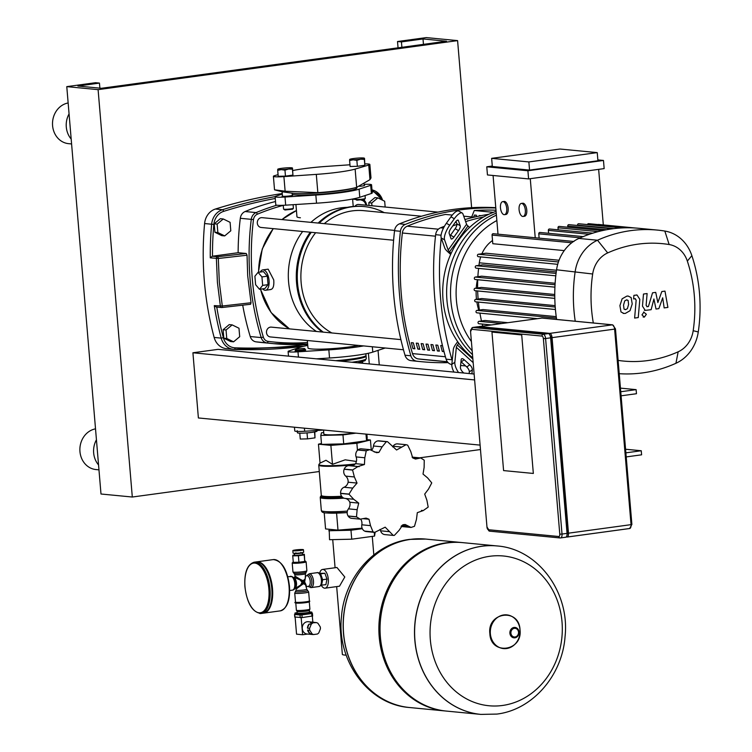 <?xml version="1.0" encoding="UTF-8"?>
<svg xmlns="http://www.w3.org/2000/svg" width="752" height="752" viewBox="0 0 752 752"><rect width="100%" height="100%" fill="white"/><g stroke="black" fill="none" stroke-linecap="round" stroke-linejoin="round"><path stroke-width="1.13" d="M293.092 204.694L293.393 208.266A4.926 0.479 175.2 0 1 293.374 208.313A4.926 0.479 175.2 0 1 289.482 209.065A4.926 0.479 175.2 0 1 284.162 209.272A4.926 0.479 175.2 0 1 283.598 209.141A4.926 0.479 175.2 0 1 283.57 209.094L283.25 205.296M283.598 209.141L284.952 209.987L292.622 209.188L293.374 208.313M288.965 167.743A7.398 0.714 -4.8 0 0 281.596 168.335A7.398 0.714 -4.8 0 0 277.845 169.162A7.398 0.714 -4.8 0 0 277.751 169.275A7.398 0.714 -4.8 0 0 281.276 169.614A7.398 0.714 -4.8 0 0 288.646 169.012A7.398 0.714 -4.8 0 0 292.49 168.081A7.398 0.714 -4.8 0 0 292.368 167.95A7.398 0.714 -4.8 0 0 288.965 167.743M284.961 170.178L285.459 176.128L292.932 175.103L292.49 168.081L292.434 169.162L288.646 169.012L284.961 170.178L281.276 169.614L277.704 170.347L277.751 169.275M292.932 175.103L292.434 169.162M285.459 176.128L278.202 176.297L277.704 170.347M365.049 195.567L365.293 198.462A4.926 0.479 175.2 0 1 365.275 198.509A4.926 0.479 175.2 0 1 361.374 199.261A4.926 0.479 175.2 0 1 356.063 199.459A4.926 0.479 175.2 0 1 355.499 199.327A4.926 0.479 175.2 0 1 355.47 199.289L355.395 198.453M365.275 198.509L364.523 199.383L356.852 200.182L355.499 199.327M349.652 159.462L349.652 159.462A7.398 0.714 175.2 0 1 349.746 159.358A7.398 0.714 175.2 0 1 353.496 158.531A7.398 0.714 175.2 0 1 360.866 157.939A7.398 0.714 175.2 0 1 364.269 158.136A7.398 0.714 175.2 0 1 364.382 158.277A7.398 0.714 175.2 0 1 360.546 159.208A7.398 0.714 175.2 0 1 353.177 159.8A7.398 0.714 175.2 0 1 349.652 159.462L349.605 160.543L353.177 159.8L356.862 160.373L360.546 159.208L364.335 159.358L364.382 158.277M349.605 160.543L350.103 166.493L357.36 166.314L356.862 160.373M357.36 166.314L364.833 165.299L364.335 159.358M364.833 165.299L364.551 158.503M292.124 193.189L293.308 193.283M292.584 193.236L282.113 191.769L274.527 189.814L285.13 191.215L317.842 192.653A36.97 3.591 -4.8 0 0 340.778 190.341A36.97 3.591 -4.8 0 0 356.288 187.464A36.97 3.591 -4.8 0 0 356.664 187.351L369.965 179.643L370.99 177.942L369.852 164.434A12.323 1.194 -4.8 0 0 365.002 163.898M292.97 193.264L295.085 193.424A33.68 3.271 -4.8 0 0 339.265 190.848A33.68 3.271 -4.8 0 0 351.635 188.677L356.288 187.464M356.843 187.304L356.899 187.925A33.68 3.271 175.2 0 1 331.745 193.217A33.68 3.271 175.2 0 1 293.853 194.759A33.68 3.271 175.2 0 1 292.237 194.561M349.962 164.782L326.951 166.371A36.97 3.591 -4.8 0 0 292.838 170.525M278.061 174.652L274.508 175.705A12.323 1.194 -4.8 0 0 273.399 176.306A12.323 1.194 -4.8 0 0 283.899 176.607L316.301 174.379A36.97 3.591 -4.8 0 0 355.132 169.087L368.743 165.036A12.323 1.194 -4.8 0 0 369.852 164.434M480.819 714.391A84.609 74.288 -84.5 0 1 480.763 714.391A84.609 74.288 -84.5 0 1 414.831 640.272A84.609 74.288 -84.5 0 1 497.006 545.943A84.609 74.288 -84.5 0 1 497.053 545.952M502.449 705.479A75.219 66.044 -84.5 0 1 430.341 639.849A75.219 66.044 -84.5 0 1 489.919 556.264A75.219 66.044 -84.5 0 1 562.017 621.895A75.219 66.044 -84.5 0 1 502.449 705.479M497.006 545.943L462.555 542.624A84.609 74.288 95.5 0 0 380.38 636.944A84.609 74.288 95.5 0 0 446.321 711.072L480.763 714.391A84.609 74.288 95.5 0 1 414.831 640.272A84.609 74.288 95.5 0 1 497.006 545.943L497.1 545.952A84.609 74.288 -84.5 0 0 481.938 546.262A84.609 74.288 -84.5 0 0 414.935 640.281A84.609 74.288 -84.5 0 0 480.866 714.4L480.763 714.391M461.972 542.568A84.609 74.288 95.5 0 0 461.38 542.512A84.609 74.288 95.5 0 0 379.205 636.831A84.609 74.288 95.5 0 0 445.146 710.96A84.609 74.288 95.5 0 0 445.739 711.007M343.589 633.4A84.609 74.288 -84.5 0 1 425.764 539.081A84.609 74.288 95.5 0 0 343.589 633.4A84.609 74.288 95.5 0 0 409.53 707.529A84.609 74.288 -84.5 0 1 343.589 633.4M309.373 610.361A6.157 0.602 175.2 0 1 309.373 610.389L309.514 611.987A6.157 0.602 175.2 0 1 306.308 612.786A6.157 0.602 175.2 0 1 297.237 613.021L297.096 611.404A6.157 0.602 175.2 0 1 297.096 611.395M309.138 601.638A6.777 0.658 175.2 0 1 309.269 601.75L309.89 609.092A6.777 0.658 175.2 0 1 309.88 609.12L309.373 610.389A6.157 0.602 175.2 0 1 306.177 611.16A6.157 0.602 175.2 0 1 297.106 611.423L296.391 610.248A6.777 0.658 175.2 0 1 296.382 610.22L295.762 602.888A6.777 0.658 175.2 0 1 295.874 602.756M309.88 609.12A6.777 0.658 175.2 0 1 306.365 609.966A6.777 0.658 175.2 0 1 296.391 610.248M309.269 601.75A6.777 0.658 175.2 0 1 305.744 602.634A6.777 0.658 175.2 0 1 295.762 602.888M316.47 622.609L310.444 622.929A6.157 5.405 -84.5 0 1 312.343 622.261A6.157 5.405 -84.5 0 1 313.452 622.242A6.157 5.405 -84.5 0 1 314.317 622.402L316.47 622.609A6.157 5.405 -84.5 0 1 318.002 623.361L320.258 626.895A6.157 5.405 -84.5 0 1 320.418 628.804L318.801 632.864A6.157 5.405 -84.5 0 1 317.429 634.021L313.556 634.547A6.157 5.405 -84.5 0 1 312.024 633.795L309.871 633.588L307.615 630.044L309.768 630.261L312.024 633.795M313.152 634.509A6.157 5.405 -84.5 0 1 312.268 634.5L307.079 634.002A6.157 5.405 -84.5 0 1 302.257 627.976A6.157 5.405 -84.5 0 1 307.164 621.763A6.157 5.405 -84.5 0 1 308.264 621.735L313.452 622.242M310.444 622.929L314.317 622.402M307.455 628.146L309.072 624.085L311.225 624.292L309.608 628.352L307.455 628.146A6.157 5.405 -84.5 0 1 309.072 624.085M309.871 633.588A6.157 5.405 -84.5 0 1 307.615 630.044M312.268 634.5A6.157 5.405 -84.5 0 1 311.403 634.34L313.556 634.547M309.768 630.261A6.157 5.405 -84.5 0 1 309.608 628.352M311.225 624.292A6.157 5.405 -84.5 0 1 312.597 623.135M301.176 617.665L302.614 634.744L307.634 634.058M312.324 616.17L312.832 622.177M295.122 617.176L296.551 634.152L302.614 634.744M295.169 613.754L301.608 614.281L311.384 612.946L311.648 612.072M294.934 617.025L302.154 617.571L312.484 616.001M297.2 612.636L295.104 613.012L301.533 613.463L311.319 612.137L309.495 611.79M295.931 553.322L294.323 553.782L294.953 555.559L302.642 554.722L302.511 553.096L300.847 552.917M294.323 553.782L302.511 553.096M295.893 552.833L296.26 553.735L300.866 553.228L300.8 552.419M292.819 550.624L293.026 553.068A5.339 0.517 -4.8 0 0 293.675 553.256A5.339 0.517 -4.8 0 0 299.681 553.011A5.339 0.517 -4.8 0 0 303.667 552.175L303.46 549.731A5.339 0.517 -4.8 0 0 302.812 549.543A5.339 0.517 -4.8 0 0 296.805 549.787A5.339 0.517 -4.8 0 0 292.819 550.624A5.339 0.517 -4.8 0 0 293.468 550.812A5.339 0.517 -4.8 0 0 299.475 550.567A5.339 0.517 -4.8 0 0 303.46 549.731M294.417 554.995L292.904 555.202L292.735 555.86L293.289 562.374L298.929 562.242L298.384 555.728L304.193 554.938L304.363 554.271L302.605 554.318M298.929 562.242L304.739 561.453L304.193 554.938M304.739 561.453L304.363 554.271M292.735 555.86L298.384 555.728M294.558 577.451L300.217 579.971L300.537 579.529L295.621 576.483L295.038 577.01L294.831 574.631A5.339 0.517 -4.8 0 0 295.48 574.819A5.339 0.517 -4.8 0 0 302.699 574.425A5.339 0.517 -4.8 0 0 305.472 573.738L306.092 572.366A6.157 0.602 175.2 0 1 302.971 573.052A6.157 0.602 175.2 0 1 294.643 573.503A6.157 0.602 175.2 0 1 293.994 573.381L294.831 574.631M305.472 573.738L305.199 579.096L303.376 582.198L304.663 582.02L305.66 575.919M306.581 586.898L305.848 584.37A0.818 0.564 -39.4 0 0 305.66 584.577L303.376 582.198L303.479 583.684L305.538 584.812L306.778 589.277A5.339 0.517 175.2 0 1 304.005 589.963A5.339 0.517 175.2 0 1 296.786 590.358A5.339 0.517 175.2 0 1 296.138 590.17L295.959 588.008L296.645 588.703L301.026 585.423L300.65 585.075L295.856 587.989M305.848 584.37L304.663 582.02M300.217 579.971L302.041 582.377L303.376 582.198L300.828 585.235M301.026 585.423L303.479 583.684M302.041 582.377L300.65 585.075M305.039 578.908L303.225 580.704L303.376 582.198L300.368 579.754M303.225 580.704L300.537 579.529M254.167 562.195A25.878 12.126 82.2 0 1 255.511 562.176A25.878 12.126 82.2 0 1 269.996 589.023A25.878 12.126 82.2 0 1 261.17 613.472C252.503 612.476 247.088 603.565 244.908 586.757C244.137 572.686 247.229 564.498 254.167 562.195L255.971 561.951A25.878 12.126 82.2 0 1 257.306 561.923A25.878 12.126 82.2 0 1 271.66 587.368A25.878 12.126 82.2 0 1 262.965 613.228L261.17 613.472A25.878 12.126 82.2 0 1 259.825 613.5M256.329 561.913A25.878 12.126 82.2 0 1 256.686 561.857A25.878 12.126 82.2 0 1 258.03 561.829A25.878 12.126 82.2 0 1 272.374 587.265A25.878 12.126 82.2 0 1 263.679 613.134A25.878 12.126 82.2 0 1 263.322 613.171M322.542 569.452L336.943 567.487L344.792 577L339.5 586.212L325.09 588.177A9.447 4.427 -97.8 0 0 328.314 579.247A9.447 4.427 -97.8 0 0 322.542 569.452A9.447 4.427 -97.8 0 0 319.638 573.25M321.245 585.225A9.447 4.427 -97.8 0 0 325.09 588.177M320.869 585.197L325.879 584.671L326.979 579.115L324.92 573.268L319.111 573.325M321.565 585.263L322.664 579.707L320.606 573.851L319.572 573.757M320.474 575.045A5.339 2.5 82.2 0 1 321.612 583.336M320.606 573.851L324.92 573.268M322.664 579.707L326.979 579.115M346.193 655.171A19.843 1.927 175.2 0 1 342.357 654.362L336.67 586.598M521.709 334.941L491.958 332.074L503.586 470.583L533.337 473.45L521.709 334.941L533.337 473.45L503.586 470.583L491.958 332.074L521.709 334.941M474.427 379.91L192.916 352.782L218.08 349.351L473.929 374.007M620.447 388.126L636.126 389.639L636.465 393.719L621.086 395.815M625.579 449.235L641.259 450.749L641.597 454.819L626.219 456.915M641.259 450.749L625.88 452.845M620.748 391.736L636.126 389.639M192.916 352.782L198.387 417.962L479.898 445.09M478.554 326.847A4.108 1.927 82.2 0 1 479.099 326.594A4.108 1.927 82.2 0 1 479.306 326.584L549.768 333.38A4.108 1.927 82.2 0 1 552.062 337.639L568.484 533.177A4.108 1.927 82.2 0 1 567.083 537.06A4.108 1.927 82.2 0 1 566.867 537.06L566.181 536.994M560.813 537.887L565.429 537.257A4.108 1.927 -97.8 0 0 565.645 537.257A4.108 1.927 -97.8 0 0 567.046 533.375L550.624 337.836A4.108 1.927 -97.8 0 0 548.33 333.578L477.868 326.782A4.108 1.927 -97.8 0 0 477.661 326.791A4.108 1.927 -97.8 0 0 477.454 326.838M550.097 335.524A4.108 1.927 82.2 0 1 551.413 339.19L567.563 531.476A4.108 1.927 82.2 0 1 567.055 534.663M223.814 338.193L230.648 341.54L233.581 341.822L239.691 336.708L238.986 328.239L232.161 324.892L229.219 324.61L223.109 329.724L223.814 338.193L226.756 338.475L233.581 341.822M232.161 324.892L226.042 330.006L223.109 329.724M226.042 330.006L226.756 338.475M214.922 232.274L221.746 235.63L224.688 235.912L230.798 230.789L230.093 222.329L223.259 218.973L220.327 218.691L214.207 223.805L214.922 232.274L217.854 232.556L224.688 235.912M223.259 218.973L217.149 224.087L214.207 223.805M217.149 224.087L217.854 232.556M385.156 207.035L384.676 201.245L377.842 197.889L374.91 197.607L368.8 202.72L369.025 205.475M377.842 197.889L371.732 203.002L368.8 202.72M371.732 203.002L371.958 205.757M296.175 349.116L295.423 349.99A4.926 0.479 -4.8 0 0 295.404 350.047A4.926 0.479 -4.8 0 0 296.006 350.216A4.926 0.479 -4.8 0 0 301.552 349.99A4.926 0.479 -4.8 0 0 305.227 349.219A4.926 0.479 -4.8 0 0 305.199 349.172L304.316 348.439L296.175 349.116L304.316 348.439M297.228 430.708L297.407 432.748A9.861 0.959 -4.8 0 0 298.6 433.096A9.861 0.959 -4.8 0 0 309.692 432.644A9.861 0.959 -4.8 0 0 317.053 431.093L316.996 430.473M299.775 433.161L300.264 439.046L307.53 438.877L314.994 437.861L314.505 431.958M314.994 437.861L314.787 431.902M307.53 438.877L307.023 432.898M349.022 494.102L340.609 493.293A5.734 5.038 -84.5 0 1 344.059 487.249A7.031 6.176 95.5 0 0 348.129 482.211L357.04 483.075L352.744 488.086L349.022 494.102A47.235 41.473 95.5 0 0 349.031 494.252L353.675 499.253L358.723 503.107L357.134 509.687L356.495 516.784A47.235 41.473 95.5 0 0 356.57 516.906L360.227 519.153L366.102 518.119L369.016 519.247L370.501 525.639L373.048 531.899A47.235 41.473 95.5 0 0 373.171 531.965L374.693 532.388L385.174 527.171L393.258 535.415L394.236 535.396A47.235 41.473 95.5 0 0 394.368 535.377L399.124 530.301L402.846 524.764L405.14 524.482L411.034 527.443L414.399 526.334A47.235 41.473 95.5 0 0 414.502 526.25L416.458 519.369L417.313 512.657L423.226 510.589L428.114 507.149A47.235 41.473 95.5 0 0 428.17 507.008L426.882 500.174L424.701 494.102L428.527 489.044L431.723 482.972A47.235 41.473 95.5 0 0 431.704 482.822L427.587 477.877L423.019 474.07L424.128 467.443L424.25 460.29A47.235 41.473 95.5 0 0 424.166 460.168L420.744 457.949L415.499 459.049L412.726 457.93L410.761 451.491L407.697 445.175A47.235 41.473 95.5 0 0 407.575 445.118L406.08 444.695L396.567 449.997L387.506 441.668L386.5 441.687A47.235 41.473 95.5 0 0 386.368 441.697L382.148 446.829L378.895 452.413L376.517 452.685L369.881 449.649L366.346 450.739A47.235 41.473 95.5 0 0 366.243 450.833L364.805 457.761L364.419 464.52L357.98 466.531L352.632 469.934A47.235 41.473 95.5 0 0 352.575 470.066L354.38 476.956L357.04 483.075M348.129 482.211A7.031 6.176 95.5 0 0 345.704 476.119A5.734 5.038 -84.5 0 1 344.162 469.257L352.575 470.066M351.231 465.883A7.031 6.176 95.5 0 0 355.508 463.655L364.419 464.52M359.136 466.71L358.497 466.607M352.632 469.934L344.209 469.116A5.734 5.038 -84.5 0 1 349.332 465.695L357.98 466.531M355.508 463.655A7.031 6.176 95.5 0 0 356.128 456.925A5.734 5.038 -84.5 0 1 357.82 450.025L366.243 450.833M374.176 451.961L378.895 452.413M366.346 450.739L357.933 449.931A5.734 5.038 -84.5 0 1 361.374 448.831L369.881 449.649M371.657 450.175A7.031 6.176 95.5 0 0 373.471 445.992A5.734 5.038 -84.5 0 1 377.955 440.888L386.368 441.697M386.5 441.687L378.087 440.869A5.734 5.038 -84.5 0 1 379.083 440.86L387.506 441.668M392.629 446.857A7.031 6.176 95.5 0 0 393.08 446.237A5.734 5.038 -84.5 0 1 397.648 443.887L406.08 444.695M412.077 457.113A5.734 5.038 -84.5 0 1 412.218 457.122L420.744 457.949M422.21 510.429L421.637 510.411M411.034 527.443L402.536 526.626A5.734 5.038 -84.5 0 1 401.06 526.221M393.258 535.415L384.836 534.597A5.734 5.038 -84.5 0 1 380.587 530.809A7.031 6.176 95.5 0 0 380.023 529.417M374.693 532.388L366.262 531.57A5.734 5.038 -84.5 0 1 364.748 531.147L373.171 531.965M373.048 531.899L364.635 531.091A5.734 5.038 -84.5 0 1 361.825 524.802A7.031 6.176 95.5 0 0 360.725 519.181M362.934 518.664L369.016 519.247M360.227 519.153L351.692 518.335A5.734 5.038 -84.5 0 1 348.157 516.098L356.57 516.906M340.609 493.293A47.235 41.473 95.5 0 0 340.618 493.444L349.031 494.252M356.495 516.784L348.082 515.975A47.235 41.473 95.5 0 0 348.157 516.098M348.082 515.975A5.734 5.038 -84.5 0 1 348.458 508.85A7.031 6.176 95.5 0 0 349.812 502.242L358.723 503.107M349.812 502.242A7.031 6.176 95.5 0 0 344.999 498.416A5.734 5.038 -84.5 0 1 340.618 493.444M332.064 529.549A19.843 1.927 -4.8 0 0 334.264 530.01A19.843 1.927 -4.8 0 0 362.191 528.393M329.169 529.267L329.545 539.71L351.729 539.193L374.562 536.082L375.116 532.407M328.793 530.752L350.977 530.235L362.323 528.684M351.729 539.193L350.977 530.235M374.562 536.082L374.242 532.341M354.549 433.011A19.843 1.927 175.2 0 1 353.073 433.227A19.843 1.927 175.2 0 1 323.849 433.97L323.52 430.059M323.727 432.522L321.442 432.832L320.794 435.427L342.968 434.91L355.903 433.143M320.794 435.427L321.546 444.385L343.72 443.868L366.553 440.757L367.202 438.162L366.873 434.205M342.968 434.91L343.72 443.868M365.998 434.12L366.553 440.757M294.464 427.221L294.775 430.915A12.323 1.194 -4.8 0 0 304.663 431.263L323.736 430.041M321.461 443.454L318.453 444.188L320.042 463.138L325.973 460.271L332.478 464.332L345.177 459.82L356.392 461.465M318.453 444.188L330.88 445.381L332.478 464.332M330.88 445.381L356.871 443.285L357.463 450.354M356.871 443.285L370.426 439.995L371.272 449.997M370.426 439.995L366.835 439.647M362.107 528.177L337.996 530.122L325.569 528.919L324.206 512.695M336.576 513.137L337.996 530.122M365.773 355.79L365.923 355.912A28.755 2.792 175.2 0 1 366.083 356.175A28.755 2.792 175.2 0 1 351.128 359.898A28.755 2.792 175.2 0 1 340.28 361.129M365.876 353.778L366.008 355.358A28.755 2.792 175.2 0 1 365.895 355.64L365.528 356.081A28.341 2.754 175.2 0 1 350.902 359.475A28.341 2.754 175.2 0 1 337.845 360.894M365.895 355.64A28.755 2.792 175.2 0 1 351.062 359.08A28.755 2.792 175.2 0 1 335.759 360.697M295.066 350.893A5.339 0.517 -4.8 0 0 295.715 351.081A5.339 0.517 -4.8 0 0 301.721 350.836A5.339 0.517 -4.8 0 0 305.707 350A5.339 0.517 -4.8 0 0 305.058 349.812M307.342 340.496L307.972 347.922A28.463 2.764 -4.8 0 0 311.422 348.937A28.463 2.764 -4.8 0 0 358.507 345.431M385.062 347.988A12.323 1.194 175.2 0 1 384.385 348.279L372.785 352.105A38.606 3.751 175.2 0 1 329.526 357.999L316.479 358.836M307.756 345.403A38.606 3.751 -4.8 0 0 300.574 347.133L288.975 350.949A12.323 1.194 -4.8 0 0 288.11 351.475A12.323 1.194 -4.8 0 0 297.989 351.823L328.84 349.859A38.606 3.751 -4.8 0 0 363.639 345.92M292.284 195.031A5.339 0.517 175.2 0 1 292.707 195.2A5.339 0.517 175.2 0 1 288.721 196.037A5.339 0.517 175.2 0 1 282.714 196.281A5.339 0.517 175.2 0 1 282.066 196.093A5.339 0.517 175.2 0 1 282.461 195.858M364.184 185.227A5.339 0.517 175.2 0 1 364.607 185.387A5.339 0.517 175.2 0 1 359.597 186.327M295.931 204.516L296.955 216.755A28.463 2.764 -4.8 0 0 300.405 217.77M364.109 184.334A12.323 1.194 175.2 0 1 371.563 184.804A12.323 1.194 175.2 0 1 370.698 185.33L359.099 189.156A38.606 3.751 175.2 0 1 315.84 195.05L284.999 197.024A12.323 1.194 175.2 0 1 275.11 196.676A12.323 1.194 175.2 0 1 275.975 196.15L282.31 194.063M275.11 196.676L275.787 204.826A12.323 1.194 -4.8 0 0 285.675 205.164L316.526 203.2A38.606 3.751 -4.8 0 0 359.785 197.297L371.385 193.48A12.323 1.194 -4.8 0 0 372.249 192.954L371.563 184.804M624.028 309.1L625.673 309.608L627.412 308.64L628.597 304.438L628.108 300.433L626.501 299.916L624.733 300.894L623.54 305.124L624.028 309.1M625.091 309.627L625.673 309.608M627.065 299.907L626.501 299.916M630.016 310.717L632.225 303.94L631.144 297.585L628.249 296.091L626.82 296.128L622.12 298.817L619.911 305.622L621.002 311.948L623.906 313.443L625.344 313.405L630.016 310.717M635.008 298.723L636.164 300.076L634.622 318.058L638.251 317.57L639.811 299.324L637.047 295.038L633.917 295.348L633.607 298.92L635.412 298.713M643.966 312.089L641.964 314.891L644.379 317.09L646.372 314.289L643.618 312.005M643.139 317.024L644.379 317.09M647.284 306.694L646.128 305.359L647.115 293.543L643.477 294.041L642.471 306.13L645.235 310.388L651.138 309.692L653.911 298.995L656.007 309.025L658.855 308.64L662.7 297.801L664.157 307.916L667.908 307.408L664.984 291.118L661.816 291.55L657.859 302.558L655.725 292.378L652.548 292.81L648.412 306.543L646.87 306.713M472.557 357.661A82.147 72.126 -84.5 0 1 458.72 343.128A82.147 72.126 -84.5 0 1 451.181 253.274A82.147 72.126 -84.5 0 1 469.577 227.461A82.147 72.126 -84.5 0 1 496.094 211.359M472.284 354.436A82.147 72.126 -84.5 0 1 447.938 276.83A82.147 72.126 -84.5 0 1 496.235 213.126A82.147 72.126 95.5 0 0 447.938 276.83A82.147 72.126 95.5 0 0 472.284 354.436M450.034 235.837A4.108 1.391 119.9 0 0 450.561 235.16L455.157 228.702A4.108 1.391 119.9 0 0 456.878 223.823L456.013 221.379M458.513 230.629L453.907 237.087A4.108 1.391 -60.1 0 1 451.285 238.986A4.108 1.391 -60.1 0 1 451.021 238.657L449.17 233.393A4.108 1.391 -60.1 0 1 450.89 228.505L455.486 222.056A4.108 1.391 -60.1 0 1 458.118 220.148A4.108 1.391 -60.1 0 1 458.372 220.486L460.224 225.741A4.108 1.391 -60.1 0 1 458.513 230.629L455.157 228.702M469.145 373.547L469.314 371.92A4.108 1.786 54.5 0 0 466.766 366.967L461.202 361.9A4.108 1.786 54.5 0 0 460.976 361.712M463.824 373.039L462.959 372.249A4.108 1.786 -125.5 0 1 460.412 367.296L461.183 359.635A4.108 1.786 -125.5 0 1 461.578 358.826A4.108 1.786 -125.5 0 1 464.21 359.757L469.774 364.823A4.108 1.786 -125.5 0 1 472.322 369.768L471.918 373.819M450.664 254.402L447.619 251.629A8.216 2.162 35.5 0 1 444.827 248.16L441.217 237.923L444.573 239.85L448.183 250.087A4.108 1.081 -144.5 0 0 449.574 251.817L451.181 253.274M469.577 227.461L467.979 226.004A4.108 1.081 35.5 0 1 466.578 224.265L462.969 214.029A12.323 4.164 -60.1 0 0 462.207 213.023L458.852 211.105A12.323 4.164 119.9 0 0 450.965 216.811L454.321 218.738A12.323 4.164 -60.1 0 1 462.207 213.023M444.573 239.85A12.323 4.164 -60.1 0 1 449.715 225.196L446.368 223.269A12.323 4.164 119.9 0 0 441.217 237.923M446.368 223.269L450.965 216.811M449.715 225.196L454.321 218.738M458.72 343.128L457.395 344.989A4.108 1.645 -47.7 0 0 456.342 347.321L454.847 362.229L451.839 364.382A12.323 5.358 54.5 0 0 453.954 372.08M451.839 364.382L453.334 349.473A8.216 3.29 132.3 0 1 455.439 344.792L457.677 341.652M458.541 372.522A12.323 5.358 -125.5 0 1 454.847 362.229M477.388 279.706A55.291 48.542 95.5 0 0 476.251 288.11M476.129 290.817A55.291 48.542 95.5 0 0 476.495 299.268M476.853 301.947A55.291 48.542 95.5 0 0 478.733 310.153M479.72 313.114A55.291 48.542 95.5 0 0 480.096 314.12M496.405 215.138A82.147 72.126 95.5 0 0 471.955 350.526M521.662 203.425A6.571 3.083 82.2 0 1 525.31 209.883A6.571 3.083 82.2 0 1 523.101 216.454A6.571 3.083 82.2 0 1 522.753 216.463A6.571 3.083 82.2 0 1 519.115 209.996A6.571 3.083 82.2 0 1 521.324 203.425A6.571 3.083 82.2 0 1 521.662 203.425M522.433 203.322A6.571 3.083 82.2 0 1 522.762 203.237A6.571 3.083 82.2 0 1 523.101 203.228A6.571 3.083 82.2 0 1 526.748 209.686A6.571 3.083 82.2 0 1 524.539 216.256A6.571 3.083 82.2 0 1 524.191 216.266M503.05 201.63A6.571 3.083 82.2 0 1 506.698 208.088A6.571 3.083 82.2 0 1 504.489 214.658A6.571 3.083 82.2 0 1 504.141 214.668A6.571 3.083 82.2 0 1 500.503 208.201A6.571 3.083 82.2 0 1 502.712 201.639A6.571 3.083 82.2 0 1 503.05 201.63M503.812 201.527A6.571 3.083 82.2 0 1 504.15 201.442A6.571 3.083 82.2 0 1 504.489 201.433A6.571 3.083 82.2 0 1 508.126 207.89A6.571 3.083 82.2 0 1 505.927 214.461A6.571 3.083 82.2 0 1 505.579 214.47M492.287 166.042L486.77 166.794L487.456 174.943L528.59 178.91L604.157 168.608L603.48 160.458L597.849 159.913M486.77 166.794L527.913 170.76L528.59 178.91M527.913 170.76L603.48 160.458M529.549 170.084L597.925 160.759L597.238 152.609L528.863 161.934L529.549 170.084L492.325 166.493L491.639 158.352L528.863 161.934M498.003 234.163L493.077 175.489M530.273 178.685L535.227 237.754M603.311 224.923L598.648 169.36M597.238 152.609L560.014 149.028L491.639 158.352M583.383 236.636L539.955 232.453A1.231 1.081 95.5 0 0 538.761 233.825L539.118 238.13M592.971 233.176L549.543 228.993A1.231 1.081 95.5 0 0 548.349 230.366L548.593 233.289M602.634 230.582L559.197 226.399A1.231 1.081 95.5 0 0 558.003 227.771L558.181 229.83M612.25 228.824L568.926 224.651A1.231 1.081 95.5 0 0 567.732 226.023L567.835 227.236M622.092 227.912L578.73 223.739A1.231 1.081 95.5 0 0 577.536 225.111L577.564 225.478M632 227.847L588.6 223.664A1.231 1.081 95.5 0 0 587.444 224.575M635.666 228.044L598.545 224.463A1.231 1.081 95.5 0 0 598 224.575M478.949 265.362A140.709 123.535 -84.5 0 1 479.306 262.805A31.631 27.768 -84.5 0 1 480.688 256.921M481.891 253.772A31.631 27.768 -84.5 0 1 492.522 240.508M558.435 261.959L478.413 254.242L486.027 253.208L559.056 260.248M564.254 250.604L492.795 243.714L492.071 235.085A1.231 1.081 -84.5 0 1 493.265 233.712L573.917 241.486M471.175 341.22A78.039 68.517 -84.5 0 1 496.856 220.533M482.746 326.095A140.709 123.535 -84.5 0 1 482.229 324.074M481.487 320.972A140.709 123.535 -84.5 0 1 479.917 313.133M479.419 310.059A140.709 123.535 -84.5 0 1 478.404 302.097M478.131 299.052A140.709 123.535 -84.5 0 1 477.67 290.968M477.614 287.931A140.709 123.535 -84.5 0 1 477.727 279.735M477.877 276.698A140.709 123.535 -84.5 0 1 478.582 268.408M619.234 373.688A148.915 130.745 95.5 0 0 675.935 363.282A39.847 34.977 95.5 0 0 698.27 331.952A148.915 130.745 95.5 0 0 691.868 255.652A39.847 34.977 95.5 0 0 664.834 231.052A148.915 130.745 95.5 0 0 657.436 230.093L638.824 228.298A148.915 130.745 95.5 0 0 631.971 227.847A148.915 130.745 95.5 0 0 622.017 227.922A148.915 130.745 95.5 0 0 612.137 228.843A148.915 130.745 95.5 0 0 602.324 230.601A148.915 130.745 95.5 0 0 592.585 233.223A148.915 130.745 95.5 0 0 582.922 236.711A148.915 130.745 95.5 0 0 578.899 238.44A39.847 34.977 95.5 0 0 573.25 241.665A39.847 34.977 95.5 0 0 558.144 262.852A39.847 34.977 95.5 0 0 556.565 269.78A148.915 130.745 95.5 0 0 555.925 274.593A148.915 130.745 95.5 0 0 554.967 286.014A148.915 130.745 95.5 0 0 554.779 297.322A148.915 130.745 95.5 0 0 555.343 308.527A148.915 130.745 95.5 0 0 556.621 319.44M537.36 318.641L477.172 312.841A1.231 1.081 -84.5 0 1 476.965 310.397L483.01 309.57L556.226 316.63M491.329 324.92L479.212 323.755A1.231 1.081 -84.5 0 1 479.005 321.311L485.021 320.493L507.76 322.683M555.23 307.051L475.668 299.381L481.778 298.553L555.126 305.622M554.76 295.95L475.104 288.27L481.327 287.424L554.75 294.502M555.032 284.735L475.292 277.056L481.656 276.181L555.126 283.269M556.066 273.427L476.242 265.729L482.793 264.836L556.264 271.923M475.668 299.381A1.231 1.081 95.5 0 0 475.866 301.825L555.427 309.495M475.292 277.056A1.231 1.081 95.5 0 0 475.499 279.5L554.91 287.151L475.273 279.5M475.104 288.27A1.231 1.081 95.5 0 0 475.311 290.714L554.797 298.375M478.413 254.242A1.231 1.081 95.5 0 0 478.61 256.695L557.711 264.319L478.394 256.695M476.242 265.729A1.231 1.081 95.5 0 0 476.448 268.182L555.784 275.824L476.223 268.182M657.436 230.093A148.915 130.745 95.5 0 0 597.511 240.236A39.847 34.977 95.5 0 0 575.177 271.566A148.915 130.745 95.5 0 0 575.233 321.236M593.319 322.984A135.896 119.314 -84.5 0 1 592.67 274.001A26.818 23.547 -84.5 0 1 607.701 252.907A135.896 119.314 -84.5 0 1 669.148 244.532A26.818 23.547 -84.5 0 1 687.337 261.085A135.896 119.314 -84.5 0 1 693.184 330.711A26.818 23.547 -84.5 0 1 678.154 351.804A135.896 119.314 -84.5 0 1 618.116 360.405M443.896 351.231L442.317 351.447A266.988 234.408 -84.5 0 1 440.728 345.488L442.486 345.657M444 351.607L442.317 351.447M435.84 345.018L437.796 345.206A266.988 234.408 95.5 0 0 439.384 351.165L437.429 350.977A266.988 234.408 -84.5 0 1 435.84 345.018M437.777 345.206A264.93 232.603 95.5 0 0 439.036 349.915M439.262 350.723L437.429 350.977M430.943 344.548L432.898 344.736A266.988 234.408 95.5 0 0 434.496 350.695L432.532 350.507A266.988 234.408 -84.5 0 1 430.943 344.548M432.908 344.764L432.889 344.726A264.93 232.603 95.5 0 0 434.148 349.445M434.374 350.253L432.532 350.507M426.046 344.068L428.01 344.256A266.988 234.408 95.5 0 0 429.599 350.225L427.644 350.037A266.988 234.408 -84.5 0 1 426.046 344.068M427.991 344.256A264.93 232.603 95.5 0 0 429.251 348.975M429.477 349.783L427.644 350.037M424.589 349.313L422.746 349.567A266.988 234.408 -84.5 0 1 421.158 343.598L423.113 343.786A264.93 232.603 95.5 0 0 424.363 348.505M423.113 343.786A266.988 234.408 95.5 0 0 424.711 349.755L422.746 349.567M419.691 348.843L417.858 349.088A266.988 234.408 -84.5 0 1 416.26 343.128L418.225 343.316A264.93 232.603 95.5 0 0 419.466 348.026M418.225 343.316A266.988 234.408 95.5 0 0 419.813 349.285L417.858 349.088M414.803 348.373L412.961 348.618A266.988 234.408 -84.5 0 1 411.372 342.658L413.327 342.846A264.93 232.603 95.5 0 0 414.578 347.556M413.327 342.846A266.988 234.408 95.5 0 0 414.916 348.806L412.961 348.618M474.051 217.196L463.74 216.2M445.504 214.442L452.3 215.072L445.504 214.442A266.988 234.408 95.5 0 0 407.217 226.192A8.216 7.21 95.5 0 0 402.367 232.998A266.988 234.408 95.5 0 0 412.491 353.59A8.216 7.21 95.5 0 0 418.366 358.93A266.988 234.408 95.5 0 0 424.316 359.597L447.412 361.825M495.991 210.222A266.988 234.408 95.5 0 0 474.427 210.513M479.165 216.059L479.381 215.514L481.054 215.674M473.657 217.131L474.484 215.034L476.448 215.232L475.828 216.783M493.368 212.337L474.268 210.494L471.701 216.943M463.73 216.172L474.136 217.178M448.107 362.633A283.673 249.062 -84.5 0 1 421.496 361.693A283.673 249.062 -84.5 0 1 416.815 361.186A8.216 7.21 -84.5 0 1 410.874 355.79A283.673 249.062 -84.5 0 1 400.421 231.287A8.216 7.21 -84.5 0 1 405.328 224.406A283.673 249.062 -84.5 0 1 495.812 208.003M495.784 207.684A283.673 249.062 95.5 0 0 399.453 223.842A8.216 7.21 95.5 0 0 394.546 230.723A283.673 249.062 95.5 0 0 405.008 355.217A8.216 7.21 95.5 0 0 410.94 360.622A283.673 249.062 95.5 0 0 415.621 361.129L421.496 361.693M488.885 214.245A283.673 249.062 95.5 0 0 464.915 219.537M456.276 222.122A283.673 249.062 95.5 0 0 455.186 222.479M444.441 226.277A283.673 249.062 95.5 0 0 440.559 227.8A8.216 7.21 95.5 0 0 435.652 234.68A283.673 249.062 95.5 0 0 446.105 359.183A8.216 7.21 95.5 0 0 451.82 364.551M483.771 216.896A283.673 249.062 95.5 0 0 465.638 221.596M456.943 224.425A283.673 249.062 95.5 0 0 452.713 225.948M441.227 237.952A283.673 249.062 95.5 0 0 451.98 359.747L446.105 359.183M452.225 360.49A8.216 7.21 -84.5 0 1 451.98 359.747M462.593 365.651L460.6 365.463A283.673 249.062 95.5 0 0 462.593 365.651A283.673 249.062 95.5 0 0 465.62 365.923M324.309 223.654A64.484 56.616 -84.5 0 1 352.209 210.898A64.484 56.616 -84.5 0 1 363.761 210.663L421.505 216.228M331.811 332.948A64.484 56.616 -84.5 0 1 315.633 232.716M437.955 212.12L358.695 204.478A4.926 4.324 95.5 0 0 357.811 204.497A4.926 4.324 95.5 0 0 354.888 206.339M394.593 230.422L262.1 217.657A4.926 4.324 95.5 0 0 261.217 217.676A4.926 4.324 95.5 0 0 257.297 222.648A4.926 4.324 95.5 0 0 261.151 227.471L393.616 240.236M400.891 339.613L271.293 327.12A4.926 4.324 95.5 0 0 270.41 327.139A4.926 4.324 95.5 0 0 266.499 332.61A4.926 4.324 95.5 0 0 270.344 336.934L403.467 349.765M311.262 232.302A68.592 60.226 95.5 0 0 297.538 283.043A68.592 60.226 95.5 0 0 323.219 332.121M310.285 232.208A68.592 60.226 95.5 0 0 296.561 282.949A68.592 60.226 95.5 0 0 322.232 332.027M302.661 231.475A66.543 58.421 95.5 0 0 288.571 281.765A66.543 58.421 95.5 0 0 316.442 331.472M260.333 272.036A10.265 4.813 82.2 0 1 262.786 269.902L268.163 269.169L273.737 279.913C274.207 286.033 273.098 289.238 270.419 289.529M262.786 269.902A10.265 4.813 82.2 0 1 269.066 280.552A10.265 4.813 82.2 0 1 265.559 290.253A10.265 4.813 82.2 0 1 262.627 288.853M259.487 289.285L255.614 284.707L254.9 276.238L258.068 272.346L261.94 276.924L262.655 285.384L259.487 289.285L264.883 288.542L268.05 284.651L262.655 285.384M261.94 276.924L267.336 276.181L263.463 271.613L258.068 272.346M267.336 276.181L268.05 284.651M347.227 207.355A66.543 58.421 95.5 0 0 310.914 222.366M384.197 212.637A68.592 60.226 95.5 0 0 364.156 206.574L363.178 206.48A68.592 60.226 95.5 0 0 318.162 223.062M364.156 206.574A68.592 60.226 95.5 0 0 319.149 223.156M212.487 256.206A288.843 253.603 -84.5 0 1 213.859 224.425L211.632 224.228A290.488 255.041 95.5 0 0 210.269 257.842L212.355 256.225L238.13 252.71A257.222 225.835 -84.5 0 1 240.311 218.296A8.216 7.21 -84.5 0 1 245.133 211.528A257.222 225.835 -84.5 0 1 275.514 201.517M210.269 257.842L218.306 258.481A1.645 0.47 -96.5 0 0 217.685 256.733A1.645 1.438 95.5 0 0 216.379 258.425L217.413 282.432L220.392 306.224A1.645 1.438 95.5 0 0 221.953 307.521A1.645 0.47 -96.5 0 0 222 307.521A1.645 0.47 -96.5 0 0 222.301 306.008L214.282 305.632L216.294 307.013L221.652 307.53A1.645 1.645 0 0 0 222 307.521L250.604 304.278L222.047 307.512M238.13 252.71L246.261 253.49L247.041 255.219L247.69 275.702L251.036 302.746L250.604 304.278M251.036 302.746L222.301 306.008L219.34 282.348L218.306 258.481L247.041 255.219M282.263 193.546A556.809 488.866 95.5 0 0 215.429 209.028A16.431 14.429 95.5 0 0 204.591 223.541A290.488 255.041 95.5 0 0 214.151 337.441A16.431 14.429 95.5 0 0 226.399 348.655L233.449 349.332A16.431 14.429 95.5 0 0 234.201 349.379A556.809 488.866 95.5 0 0 303.47 346.324M307.512 342.517A255.577 224.387 -84.5 0 1 268.022 341.352A1.645 0.79 97.4 0 1 267.035 342.903A257.222 225.835 95.5 0 0 273.69 343.664L262.73 342.602A257.222 225.835 -84.5 0 1 256.075 341.85A8.216 7.21 -84.5 0 1 250.237 336.539A257.222 225.835 -84.5 0 1 242.699 305.171M95.523 428.856A20.539 18.029 95.5 0 0 79.872 449.884A20.539 18.029 95.5 0 0 95.955 469.558L98.963 469.85M96.435 439.788A20.539 18.029 95.5 0 0 98.55 464.943M68.15 102.968A20.539 18.029 95.5 0 0 52.508 123.986A20.539 18.029 95.5 0 0 68.592 143.66L71.6 143.952M69.071 113.89A20.539 18.029 95.5 0 0 71.186 139.054M98.098 89.648L66.778 86.63L95.542 82.711L99.452 83.087L77.888 86.029L101.37 88.294L446.491 41.219L423 38.954L401.436 41.896L397.517 41.52L426.281 37.6L457.592 40.617L98.098 89.648L132.305 497.025L319.299 471.523M419.616 457.836L480.274 449.564M457.592 40.617L471.617 207.674M397.517 41.52L398.052 47.827M401.436 41.896L401.888 47.301M423 38.954L423.461 44.359M99.452 83.087L99.884 88.153M66.778 86.63L100.994 494.008L132.305 497.025M316.301 174.379L317.842 192.653M283.899 176.607L285.13 191.215M355.132 169.087L356.664 187.351M368.743 165.036L369.965 179.643M490.36 633.757A16.939 14.871 -84.5 0 1 503.774 614.939A16.939 14.871 -84.5 0 1 520.008 629.715A16.939 14.871 -84.5 0 1 506.594 648.534A16.939 14.871 -84.5 0 1 490.36 633.757M509.903 633.259A5.226 4.587 -84.5 0 1 514.048 627.45A5.226 4.587 -84.5 0 1 519.059 632.009A5.226 4.587 -84.5 0 1 514.913 637.818A5.226 4.587 -84.5 0 1 509.903 633.259M510.918 633.175A4.352 3.816 -84.5 0 1 514.359 628.343A4.352 3.816 -84.5 0 1 518.523 632.141A4.352 3.816 -84.5 0 1 515.082 636.972A4.352 3.816 -84.5 0 1 510.918 633.175M425.707 539.071A84.609 74.288 95.5 0 0 425.66 539.071A84.609 74.288 95.5 0 0 410.498 539.372A84.609 74.288 95.5 0 0 343.485 633.391A84.609 74.288 95.5 0 0 409.426 707.51A84.609 74.288 95.5 0 0 409.473 707.519M311.807 612.814A0.573 0.508 -84.5 0 1 312.259 613.312L311.742 612.025M294.718 614.337L294.718 614.469A0.573 0.508 -84.5 0 1 295.169 613.829L295.104 613.012M294.944 617.157L294.718 614.469L300.039 614.986A0.573 0.508 -84.5 0 1 300.499 614.346L300.424 613.529M300.264 617.674L300.039 614.986L301.928 614.882L301.533 613.463M302.154 617.571L301.928 614.882L311.704 613.547L311.319 612.137M311.93 616.236L311.704 613.547L312.428 613.359L312.653 616.048M290.169 576.399A6.984 3.271 82.2 0 1 290.516 576.305A6.984 3.271 82.2 0 1 290.883 576.305A6.984 3.271 82.2 0 1 294.784 583.552A6.984 3.271 82.2 0 1 292.406 590.151A6.984 3.271 82.2 0 1 292.039 590.151M292.19 576.944A6.157 2.886 82.2 0 1 295.01 580.29A6.157 2.886 82.2 0 1 295.639 583.345A6.157 2.886 82.2 0 1 295.668 585.103A6.157 2.886 82.2 0 1 293.844 589.079M294.944 588.111A5.339 2.5 -97.8 0 0 296.495 583.129A5.339 2.5 -97.8 0 0 293.506 577.592L293.506 577.592M296.138 590.17L294.737 593.131A6.984 0.677 -4.8 0 0 295.583 593.375A6.984 0.677 -4.8 0 0 305.021 592.867A6.984 0.677 -4.8 0 0 308.658 591.965L306.778 589.277M295.517 591.542A6.157 0.602 -4.8 0 0 298.027 591.918A6.157 0.602 -4.8 0 0 304.513 591.42A6.157 0.602 -4.8 0 0 307.624 590.527M295.489 602.089C293.412 603.17 296.739 603.339 305.5 602.606C309.185 601.976 310.482 601.412 309.41 600.923A6.984 0.677 175.2 0 1 305.773 601.826A6.984 0.677 175.2 0 1 296.335 602.343A6.984 0.677 175.2 0 1 295.489 602.089L294.737 593.131M310.736 587.603A6.984 3.271 -97.8 0 0 311.102 587.594A6.984 3.271 -97.8 0 0 313.481 580.995A6.984 3.271 -97.8 0 0 309.57 573.757A6.984 3.271 -97.8 0 0 309.213 573.757L306.694 575.759M308.207 586.334A6.157 2.886 -97.8 0 0 311.845 581.127A6.157 2.886 -97.8 0 0 308.395 574.735A6.157 2.886 -97.8 0 0 306.76 575.75M306.675 575.797A5.339 2.5 82.2 0 1 306.938 575.731A5.339 2.5 82.2 0 1 307.22 575.722A5.339 2.5 82.2 0 1 310.209 581.258A5.339 2.5 82.2 0 1 308.386 586.306A5.339 2.5 82.2 0 1 308.113 586.316L311.102 587.594L319.008 586.522A6.984 3.271 82.2 0 1 318.641 586.522M316.771 572.77A6.984 3.271 82.2 0 1 317.118 572.676A6.984 3.271 82.2 0 1 317.485 572.676A6.984 3.271 82.2 0 1 321.395 579.924A6.984 3.271 82.2 0 1 319.008 586.522C320.925 586.193 321.865 583.956 321.818 579.811C320.672 574.415 319.102 572.037 317.118 572.676L309.213 573.757M321.715 579.783A6.157 2.886 -97.8 0 0 319.299 573.851M306.092 572.366L306.872 570.777A6.984 0.677 175.2 0 1 303.244 571.68A6.984 0.677 175.2 0 1 293.806 572.197A6.984 0.677 175.2 0 1 292.96 571.943L293.994 573.381M292.96 571.943L292.208 562.985A6.984 0.677 -4.8 0 0 293.054 563.229A6.984 0.677 -4.8 0 0 302.492 562.722A6.984 0.677 -4.8 0 0 306.12 561.819L304.889 560.879A6.157 0.602 175.2 0 1 304.767 561.34M303.77 561.584A6.157 0.602 175.2 0 1 302.031 561.866A6.157 0.602 175.2 0 1 299.898 562.111M297.989 562.27A6.157 0.602 175.2 0 1 294.229 562.355M320.794 584.812A6.157 2.886 -97.8 0 0 321.724 579.858M297.482 602.399A6.157 0.602 -4.8 0 0 297.942 603.104A6.157 0.602 -4.8 0 0 305.453 602.606M268.887 589.089A25.051 11.741 82.2 0 1 259.036 612.786A25.051 11.741 82.2 0 1 245.011 586.786A25.051 11.741 82.2 0 1 254.862 563.088A25.051 11.741 82.2 0 1 268.887 589.089M289.388 586.363A25.051 11.741 82.2 0 1 286.277 605.708M289.05 586.428A25.878 12.126 82.2 0 1 280.214 610.878C287.161 608.575 290.253 600.387 289.482 586.316C287.302 569.508 281.878 560.607 273.22 559.601A25.878 12.126 82.2 0 1 274.565 559.573A25.878 12.126 82.2 0 1 289.05 586.428M280.44 562.957A25.051 11.741 82.2 0 1 289.379 586.287M631.689 524.379L631.041 524.652A4.108 1.927 82.2 0 1 629.631 528.524A4.108 1.927 82.2 0 1 629.424 528.534L567.29 537.003M615.268 328.84L614.619 329.113L631.041 524.652L568.484 533.177M541.44 318.115A4.108 1.927 82.2 0 1 541.647 318.058A4.108 1.927 82.2 0 1 541.863 318.058A1.645 1.438 -84.5 0 1 542.446 318.115M567.083 537.06L629.631 528.524L631.887 524.435L615.474 328.897L612.607 324.836A1.645 1.438 95.5 0 0 612.316 324.845A4.108 1.927 82.2 0 1 614.619 329.113L552.062 337.639M479.306 326.584L541.863 318.058L612.316 324.845L549.768 333.38M477.868 326.782L472.839 327.468A1.645 1.438 95.5 0 0 471.532 329.291L541.995 336.088A1.645 1.438 -84.5 0 1 543.292 334.264L472.839 327.468A4.108 1.927 -97.8 0 0 472.623 327.477L470.564 331.623A2.463 1.156 82.2 0 1 471.532 329.291M470.555 331.472L486.986 527.161L470.564 331.623M541.995 336.088A2.463 1.156 82.2 0 1 543.376 338.644L545.595 338.522A4.108 1.927 -97.8 0 0 543.292 334.264L548.33 333.578M486.976 527.011L489.646 531.166A1.645 1.438 -84.5 0 1 488.368 529.718A2.463 1.156 82.2 0 1 486.986 527.161M543.376 338.644L559.789 534.183L562.017 534.061L545.595 338.522L550.624 337.836M489.937 531.156A1.645 1.438 -84.5 0 1 489.646 531.166L560.099 537.953A1.645 1.438 95.5 0 0 560.4 537.943A4.108 1.927 -97.8 0 0 560.607 537.943A4.108 1.927 -97.8 0 0 562.017 534.061L567.046 533.375M559.789 534.183A2.463 1.156 82.2 0 1 558.821 536.514A1.645 1.438 95.5 0 0 560.099 537.953L565.645 537.257M558.821 536.514L488.368 529.718M567.563 531.476L566.895 531.561M550.746 339.284L551.413 339.19M344.059 487.249L352.744 488.086M345.704 476.119L354.38 476.956M356.128 456.925L364.805 457.761M373.471 445.992L382.148 446.829M393.08 446.237L401.756 447.073M412.688 457.893L418.394 458.438M401.822 525.479L408.392 526.109M380.587 530.809L389.263 531.645M361.825 524.802L370.501 525.639M348.458 508.85L357.134 509.687M344.999 498.416L353.675 499.253M304.41 428.179L304.663 431.263M343.918 498.153A28.755 2.792 175.2 0 1 320.23 497.382L321.33 510.486A28.755 2.792 -4.8 0 0 324.817 511.52A28.755 2.792 -4.8 0 0 347.377 511.087M321.33 510.486C321.649 512.15 323.238 512.977 326.095 512.958L347.17 512.591A27.11 2.632 175.2 0 1 326.396 512.949M320.042 463.082L319.055 464.238A27.279 2.651 -4.8 0 0 322.26 465.479A27.279 2.651 -4.8 0 0 355.235 463.965M354.455 464.661A27.523 2.67 175.2 0 1 322.091 466.08A27.523 2.67 175.2 0 1 318.754 465.103L321.301 495.38A27.523 2.67 -4.8 0 0 341.596 496.264M342.047 496.837A27.758 2.698 175.2 0 1 321.217 495.709L320.54 496.508A28.51 2.764 -4.8 0 0 342.912 497.608M362.962 361.176L362.586 362.21A24.769 2.406 175.2 0 1 361.195 363.141M366.083 356.175L366.29 358.619A28.755 2.792 175.2 0 1 351.974 362.257M329.526 357.999L328.84 349.859M372.785 352.105L372.334 346.757M298.441 357.097L297.989 351.823M359.099 189.156L359.785 197.297M315.84 195.05L316.526 203.2M370.698 185.33L371.385 193.48M284.999 197.024L285.675 205.164M453.907 237.087L450.561 235.16M460.224 225.741L456.878 223.823M458.372 220.486L457.695 220.101M469.774 364.823L466.766 366.967M464.21 359.757L461.202 361.9M472.322 369.768L469.314 371.92M449.574 251.817L467.979 226.004M466.578 224.265L448.183 250.087M472.66 358.873L457.395 344.989M456.342 347.321L472.961 362.445M606.46 229.755L567.732 226.023M598.084 231.635L558.003 227.771M589.277 234.314L548.349 230.366M580.271 237.829L538.761 233.825M556.499 270.241L479.306 262.805M571.764 242.764L492.071 235.085M613.886 228.617L577.536 225.111M556.424 318.058L476.965 310.397M501.744 323.501L479.005 321.311M607.701 252.907L597.511 240.236L578.899 238.44M556.565 269.78L592.67 274.001M669.148 244.532L664.834 231.052M687.337 261.085L691.868 255.652M693.184 330.711L698.27 331.952M675.935 363.282L678.154 351.804M438.369 229.191L407.217 226.192M445.41 356.758L412.491 353.59M418.366 358.93L447.337 361.731M402.367 232.998L435.483 236.194M405.328 224.406L399.453 223.842M394.546 230.723L400.421 231.287M443.483 228.082L440.559 227.8M435.652 234.68L441.086 235.207M410.874 355.79L405.008 355.217M410.94 360.622L416.815 361.186M289.539 328.878A64.484 56.616 -84.5 0 1 260.568 289.135M258.603 272.271A64.484 56.616 -84.5 0 1 273.352 228.646M282.028 219.575A64.484 56.616 -84.5 0 1 296.438 210.588M307.662 344.313A555.164 487.428 -84.5 0 1 235.066 347.819A1.645 0.79 92.1 0 1 234.229 349.379A1.645 0.79 92.1 0 1 234.201 349.379M235.066 347.819A14.786 12.981 -84.5 0 1 223.363 337.676L221.201 338.118A16.431 14.429 95.5 0 0 233.449 349.332L303.394 346.343M214.282 305.632A290.488 255.041 95.5 0 0 221.201 338.118L214.151 337.441M223.363 337.676A288.843 253.603 -84.5 0 1 216.764 307.06M246.261 253.49L217.685 256.733L212.355 256.225M213.859 224.425A14.786 12.981 -84.5 0 1 223.607 211.368A1.645 0.733 -107.4 0 0 222.479 209.714A16.431 14.429 95.5 0 0 211.632 224.228L204.591 223.541M275.119 196.61A556.809 488.866 95.5 0 0 222.479 209.714L215.429 209.028M223.607 211.368A555.164 487.428 -84.5 0 1 275.26 198.462M382.599 200.22A16.431 14.429 95.5 0 0 371.996 189.889L382.806 200.323M372.127 191.516A14.786 12.981 -84.5 0 1 381.621 199.741M273.69 343.664A257.222 225.835 95.5 0 0 307.643 344.021L273.69 343.664M268.022 341.352A6.571 5.772 -84.5 0 1 263.35 337.103L261.198 337.592A8.216 7.21 95.5 0 0 267.035 342.903L256.075 341.85M263.35 337.103A255.577 224.387 -84.5 0 1 253.48 219.612L251.271 219.349A257.222 225.835 95.5 0 0 261.198 337.592L250.237 336.539M253.48 219.612A6.571 5.772 -84.5 0 1 257.344 214.207A1.645 0.714 -112.6 0 0 256.094 212.59A8.216 7.21 95.5 0 0 251.271 219.349L240.311 218.296M276.811 205.211A257.222 225.835 95.5 0 0 256.094 212.59L245.133 211.528M257.344 214.207A255.577 224.387 -84.5 0 1 283.26 205.362M352.603 199.148A255.577 224.387 -84.5 0 1 355.611 199.43M361.026 200.06A6.571 5.772 -84.5 0 1 365.688 204.309L366.271 203.67A8.216 7.21 95.5 0 0 363.592 199.684M365.688 204.309A255.577 224.387 -84.5 0 1 365.951 205.183M292.114 193.067L292.312 195.426M282.094 191.478L282.489 196.253M364.09 184.099L364.212 185.622M273.399 176.306L274.527 189.814M480.866 714.4L496.903 714.08C532.745 709.813 562.336 675.249 565.053 636.653C569.978 592.679 538.329 548.932 497.1 545.952M520.008 629.715C519.143 607.719 487.005 612.034 489.862 633.72C490.718 655.706 522.866 651.392 520.008 629.715M445.146 710.96L409.426 707.51C368.198 704.53 336.558 660.782 341.474 616.819C344.19 578.213 373.782 543.658 409.624 539.391L425.66 539.071L461.38 542.512M295.47 613.698L294.549 614.422L294.775 617.11M295 612.983L295.075 613.801M289.661 590.517L292.406 590.151C294.502 589.85 295.583 588.177 295.668 585.103M293.214 577.602L295.01 580.29L292.312 576.643L287.772 576.681M306.891 586.513L308.395 586.306M293.242 561.857L292.208 562.985M295.038 577.01L293.477 577.564M305.66 575.9L306.957 575.722M296.166 587.979L294.925 588.149M306.872 570.777L306.12 561.819M308.658 591.965L309.41 600.923M256.686 561.857L273.22 559.601M263.679 613.134L280.214 610.878M373.819 554.882L372.268 536.392M335.082 567.741L332.722 539.635M612.607 324.836L542.154 318.049L479.099 326.594M477.661 326.791L472.623 327.477M379.262 364.889L378.049 350.366M369.288 363.921L368.395 353.252M421.44 510.42L423.226 510.589M318.754 465.103L319.055 464.238M362.586 362.21L362.68 363.291M366.29 358.619L365.077 360.687L357.651 362.802M288.11 351.475L288.495 356.138M352.594 199.026L353.224 206.462M623.117 313.358L623.906 313.443M627.45 296.015L628.249 296.091M636.258 294.963L637.047 295.038M644.445 310.313L645.235 310.388M524.539 216.256L523.101 216.454M505.927 214.461L504.489 214.658M504.15 201.442L502.712 201.639M522.762 203.237L521.324 203.425M476.947 312.851L537.257 318.66M478.996 323.755L491.216 324.939M555.427 309.523L475.649 301.834M554.797 298.403L475.085 290.723M270.946 289.52L265.559 290.253M296.429 210.541L281.897 219.565M273.192 228.627L262.241 249.006L258.406 272.299M260.389 289.163L271.124 312.588L289.464 328.868M366.938 205.277L363.667 199.665"/></g></svg>
